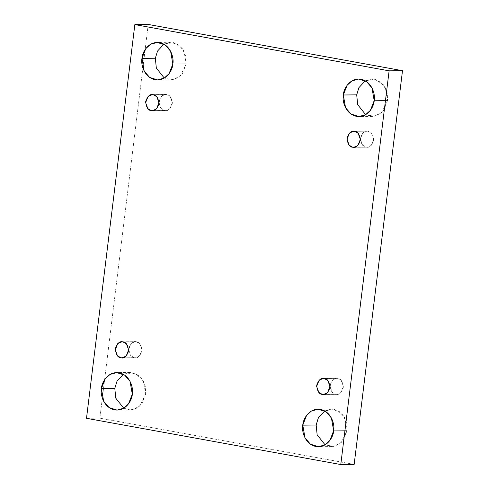 <?xml version="1.0" encoding="UTF-8"?>
<svg xmlns="http://www.w3.org/2000/svg" width="489" height="489" viewBox="0 0 489 489"><rect width="100%" height="100%" fill="white"/><g stroke="black" fill="none" stroke-linecap="round" stroke-linejoin="round"><path stroke-width="0.37" stroke-dasharray="2.44 1.83" d="M387.569 100.465L383.786 110.178L378.981 114.542L372.331 116.413L365.625 114.67L374.268 116.241L381.738 112.482L387.569 100.465L387.288 93.265L383.437 84.793L374.941 79.23L365.271 80.789L371.94 78.912L379.922 81.449L385.338 87.733L387.569 100.465L374.195 100.606L387.569 100.465M347.031 430.626L343.247 440.338L338.443 444.703L331.793 446.567L325.081 444.831L333.73 446.402L341.2 442.643L347.031 430.626L346.75 423.425L342.899 414.953L334.403 409.391L324.733 410.949L331.401 409.073L339.384 411.61L344.8 417.893L347.031 430.626L333.657 430.766L347.031 430.626M145.673 394.006L141.889 403.718L137.085 408.083L130.435 409.953L123.729 408.211L132.372 409.782L139.842 406.023L145.673 394.006L145.392 386.805L141.541 378.333L133.045 372.771L123.375 374.329L130.043 372.453L138.026 374.99L143.442 381.273L145.673 394.006L132.299 394.146L145.673 394.006M186.211 63.845L182.428 73.558L177.623 77.922L170.973 79.793L164.267 78.051L172.91 79.628L180.38 75.862L186.211 63.845L185.93 56.645L182.079 48.173L173.583 42.61L163.919 44.169L170.588 42.292L178.564 44.829L183.98 51.113L186.211 63.845L172.837 63.986L186.211 63.845M153.283 94.725L166.657 94.585L170.154 96.578L172.366 102.556L169.897 108.79L165.765 110.569L151.333 110.618L164.707 110.477C167.782 111.498 170.306 109.249 172.299 103.735C171.718 97.751 169.842 94.707 166.657 94.585C163.589 93.564 161.058 95.813 159.072 101.327C159.646 107.311 161.523 110.361 164.707 110.477L161.217 108.491L158.998 102.507L161.474 96.272L165.6 94.499L166.657 94.585L153.283 94.725M122.935 341.903L136.309 341.768L139.799 343.755L142.018 349.733L139.548 355.968L135.416 357.746L123.1 357.771L134.359 357.655C137.427 358.675 139.958 356.426 141.951 350.913C141.37 344.934 139.493 341.884 136.309 341.768C133.24 340.747 130.71 342.991 128.717 348.51C129.298 354.488 131.174 357.538 134.359 357.655L130.869 355.668L128.65 349.684L131.119 343.449L135.251 341.677L136.309 341.768L122.935 341.903M324.293 378.523L337.667 378.382L341.157 380.375L343.376 386.353L340.906 392.588L336.774 394.366L324.458 394.391L335.717 394.275C338.785 395.295 341.316 393.046 343.302 387.532C342.728 381.548 340.851 378.504 337.667 378.382C334.598 377.367 332.068 379.611 330.075 385.13C330.656 391.108 332.532 394.158 335.717 394.275L332.227 392.288L330.008 386.304L332.477 380.069L336.609 378.297L337.667 378.382L324.293 378.523M354.641 131.345L368.015 131.205L371.506 133.191L373.724 139.176L371.255 145.41L367.123 147.189L352.691 147.232L366.065 147.097C369.134 148.118 371.664 145.869 373.657 140.355C373.076 134.371 371.2 131.321 368.015 131.205C364.947 130.184 362.416 132.433 360.43 137.947C361.004 143.931 362.881 146.981 366.065 147.097L362.575 145.111L360.356 139.127L362.826 132.892L366.958 131.119L368.015 131.205L354.641 131.345M148.222 24.45L99.884 418.168L86.504 418.309L99.884 418.168L354.152 464.409L99.884 418.168L148.222 24.45M372.331 116.413L358.957 116.547M331.793 446.567L318.412 446.708M130.435 409.953L117.06 410.088M170.973 79.793L157.599 79.927M152.391 110.703L165.765 110.569M122.042 357.881L135.416 357.746M323.4 394.501L336.774 394.366M353.749 147.323L367.123 147.189M353.584 131.254L366.958 131.119M323.235 378.431L336.609 378.297M121.877 341.811L135.251 341.677M152.226 94.634L165.6 94.499M170.588 42.292L157.207 42.433M130.043 372.453L116.669 372.587M331.401 409.073L318.027 409.207M371.94 78.912L358.565 79.047"/><path stroke-width="0.73" d="M365.625 114.67L357.685 104.652L356.701 94.854L343.327 94.994L345.558 107.727L350.974 114.01L358.957 116.547L365.607 114.677L370.411 110.318L374.195 100.606C374.146 106.144 367.936 118.161 356.487 116.339C345.093 114.004 342.043 100.3 343.327 94.994C343.376 89.456 349.586 77.433 361.035 79.261C372.429 81.59 375.479 95.294 374.195 100.606L371.964 87.873L366.548 81.59L358.565 79.047L351.915 80.917L347.111 85.282L343.327 94.994L356.701 94.854L357.685 104.652L365.625 114.67M325.081 444.831L317.147 434.813L316.163 425.014L302.789 425.155L305.02 437.887L310.436 444.171L318.412 446.708L325.069 444.837L329.873 440.479L333.657 430.766C333.608 436.298 327.398 448.321 315.943 446.5C304.555 444.165 301.505 430.461 302.789 425.155C302.838 419.617 309.042 407.594 320.497 409.421C331.89 411.75 334.941 425.454 333.657 430.766L331.426 418.034L326.01 411.744L318.027 409.207L311.377 411.078L306.572 415.442L302.789 425.155L316.163 425.014L317.147 434.813L325.081 444.831M123.729 408.211L115.789 398.193L114.805 388.394L101.431 388.535L103.662 401.267L109.078 407.551L117.06 410.088L123.711 408.217L128.515 403.859L132.299 394.146C132.25 399.684 126.04 411.701 114.591 409.88C103.197 407.545 100.147 393.841 101.431 388.535C101.48 382.997 107.69 370.974 119.139 372.801C130.532 375.13 133.583 388.834 132.299 394.146L130.068 381.414L124.652 375.13L116.669 372.587L110.019 374.458L105.214 378.822L101.431 388.535L114.805 388.394L115.789 398.193L123.729 408.211M164.267 78.051L156.327 68.032L155.343 58.234L141.969 58.374L144.2 71.107L149.616 77.39L157.599 79.927L164.249 78.057L169.053 73.698L172.837 63.986C172.788 69.524 166.578 81.541 155.129 79.719C143.735 77.39 140.685 63.68 141.969 58.374C142.018 52.836 148.228 40.819 159.677 42.641C171.071 44.97 174.121 58.674 172.837 63.986L170.606 51.253L165.19 44.97L157.207 42.433L150.557 44.297L145.753 48.662L141.969 58.374L155.343 58.234L156.327 68.032L164.267 78.051M151.333 110.618L152.391 110.703L156.523 108.931L158.992 102.696L156.773 96.712L153.283 94.725C156.468 94.842 158.344 97.892 158.925 103.87C156.932 109.389 154.402 111.633 151.333 110.618C148.149 110.496 146.272 107.452 145.698 101.467C147.684 95.954 150.215 93.705 153.283 94.725L152.226 94.634L148.094 96.412L145.624 102.647L147.843 108.625L151.333 110.618M120.985 357.795L122.042 357.881L126.174 356.108L128.644 349.873L126.425 343.889L122.935 341.903C126.119 342.019 127.996 345.069 128.57 351.053C126.584 356.567 124.053 358.816 120.985 357.795C117.8 357.679 115.924 354.629 115.343 348.645C117.336 343.131 119.866 340.882 122.935 341.903L121.877 341.811L117.745 343.59L115.276 349.824L117.494 355.809L120.985 357.795L123.1 357.771L120.985 357.795M322.343 394.415L323.4 394.501L327.526 392.728L330.002 386.493L327.783 380.509L324.293 378.523C327.477 378.639 329.354 381.689 329.928 387.673C327.942 393.187 325.411 395.436 322.343 394.415C319.158 394.293 317.282 391.249 316.701 385.265C318.694 379.751 321.218 377.502 324.293 378.523L323.235 378.431L319.103 380.21L316.634 386.444L318.846 392.422L322.343 394.415L324.458 394.391L322.343 394.415M352.691 147.232L353.749 147.323L357.881 145.551L360.35 139.316L358.131 133.332L354.641 131.345C357.826 131.462 359.702 134.512 360.283 140.49C358.29 146.009 355.76 148.253 352.691 147.232C349.507 147.116 347.63 144.066 347.049 138.087C349.042 132.574 351.573 130.325 354.641 131.345L353.584 131.254L349.452 133.032L346.982 139.267L349.201 145.245L352.691 147.232M86.504 418.309L134.848 24.591L148.222 24.45L134.848 24.591L389.116 70.832L402.496 70.691L148.222 24.45L402.496 70.691L389.116 70.832L340.778 464.55L354.152 464.409L402.496 70.691L354.152 464.409L340.778 464.55L86.504 418.309L340.778 464.55L389.116 70.832L134.848 24.591L86.504 418.309M365.271 80.789L358.895 87.684L356.701 94.854L358.895 87.684L365.271 80.789M324.733 410.949L318.357 417.844L316.163 425.014L318.357 417.844L324.733 410.949M123.375 374.329L116.999 381.224L114.805 388.394L116.999 381.224L123.375 374.329M163.919 44.169L157.537 51.064L155.343 58.234L157.537 51.064L163.919 44.169"/></g></svg>

